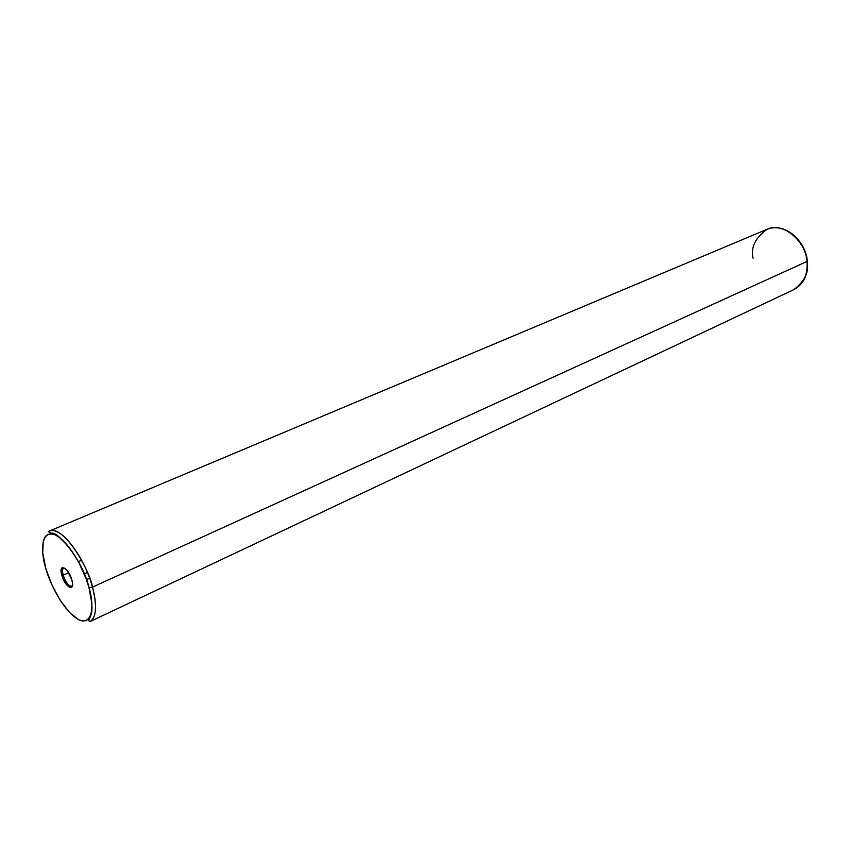 <?xml version="1.0" encoding="UTF-8"?>
<svg xmlns="http://www.w3.org/2000/svg" width="850" height="850" viewBox="0 0 850 850"><rect width="100%" height="100%" fill="white"/><g stroke="black" fill="none" stroke-linecap="round" stroke-linejoin="round"><path stroke-width="1.27" d="M71.506 586.351C68.372 585.831 65.599 582.101 63.187 575.163L68.723 572.698L63.187 575.163C62.188 571.296 62.358 568.958 63.697 568.129L62.071 568.236C61.147 567.471 61.083 569.851 61.869 575.365C64.334 582.643 67.256 586.659 70.614 587.403L71.782 586.256C68.648 586.192 65.779 582.484 63.187 575.163L61.848 575.354C65.11 587.775 75.629 592.684 71.868 579.881L67.309 570.637L65.089 568.352L62.347 567.641L61.338 569.054L61.402 573.484L63.282 579.275L66.343 584.503L69.583 587.435L71.921 587.063L72.537 583.493L71.868 579.881C68.51 567.216 58.013 562.636 61.848 575.354L63.187 575.163C62.124 571.019 62.39 568.639 63.973 568.044M45.698 568.055C41.448 555.252 39.419 529.603 54.761 534.661C70.986 542.353 86.179 574.812 88.984 587.616L92.448 587.127C90.451 572.103 64.674 525.013 49.428 531.027C59.968 525.066 84.479 556.506 92.448 587.127C97.24 606.124 96.369 617.642 89.834 621.669C98.207 617.217 95.731 598.442 92.448 587.127L807.032 261.428C809.264 271.756 804.876 281.148 793.879 289.616C803.516 284.421 807.904 275.017 807.032 261.428L92.448 587.127L88.984 587.616L91.843 603.383L91.811 609.822L90.812 614.964L88.899 618.609L86.147 620.649L82.694 621.01L78.668 619.724L69.541 612.531L60.138 600.227L51.797 584.662L45.698 568.055L42.713 552.744L43.318 540.983L44.986 537.019L47.515 534.576L50.809 533.768L54.761 534.661L59.213 537.232L68.956 547.028L78.466 561.701L86.201 578.924L88.984 587.616C93.479 601.29 94.329 626.524 78.668 619.724C62.507 610.683 48.631 580.348 45.698 568.055L45.539 567.481M87.401 572.507L84.299 573.899M807.298 261.056L807.032 261.428C805.354 239.657 782.638 221.786 766.987 229.309C788.8 220.469 808.648 250.208 807.032 261.428L807.298 261.056C805.545 239.647 783.36 221.776 766.987 229.309L49.428 531.027C48.089 531.664 48.854 532.408 51.733 533.279C56.759 530.772 82.248 558.599 89.059 587.648C91.959 600.525 92.692 609.418 91.258 614.327L88.708 620.532L89.834 621.669L793.879 289.616C803.771 284.134 808.254 274.678 807.319 261.226M753.089 258.283C750.539 247.658 755.172 238 766.987 229.309M89.611 578.223L86.456 579.647M81.589 560.246L78.423 561.638"/></g></svg>
